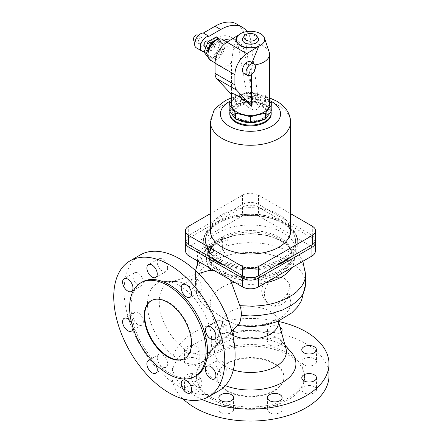 <?xml version="1.0" encoding="UTF-8"?>
<svg xmlns="http://www.w3.org/2000/svg" width="443" height="443" viewBox="0 0 443 443"><rect width="100%" height="100%" fill="white"/><g stroke="black" fill="none" stroke-linecap="round" stroke-linejoin="round"><path stroke-width="0.33" stroke-dasharray="2.21 1.66" d="M212.723 244.558L210.619 245.776C209.24 246.469 208.703 247.504 209.007 248.888L209.412 251.613L210.774 250.827L210.431 248.551L211.012 246.895L211.538 246.596L212.053 250.085L213.426 249.298L212.723 244.558L210.619 245.776M210.386 245.643C209.03 246.336 208.492 247.371 208.775 248.75L209.179 251.474L210.541 250.688L210.198 248.418L210.779 246.762L211.3 246.458L211.82 249.952L213.426 249.298M213.188 249.16L212.49 244.425M206.676 248.711L206.582 248.108L207.933 247.327L208.62 251.785L207.136 251.735L206.77 249.354L207.474 248.944L206.444 248.578L206.582 248.108M206.344 247.969L207.933 247.327M207.701 247.188L208.62 251.785M208.387 251.646L207.136 251.735M206.898 251.596L206.77 249.354M206.538 249.215L207.474 248.944M207.235 248.811L206.444 248.578M213.448 249.547L213.676 251.076L210.962 255.185L207.695 255.622L207.163 252.061L208.67 252.111L208.908 253.784L210.713 253.546L212.219 251.27L212.081 250.339L213.216 249.409L213.676 251.076M213.443 250.937L210.962 255.185M210.724 255.052L207.695 255.622M207.457 255.489L207.163 252.061M206.931 251.923L208.67 252.111M208.437 251.973L208.908 253.784M208.675 253.651L210.713 253.546M210.48 253.407L212.219 251.27M211.981 251.137L212.081 250.339M211.843 250.201L213.216 249.409M227.431 239.713A53.343 30.794 0 0 0 202.396 254.166L197.589 251.391L222.624 236.939L227.431 239.713L226.107 245.904L238.395 243.395L248.091 242.648L257.859 242.902L267.4 244.154L276.41 246.358L284.6 249.442L289.478 251.945L295.752 256.281L299.152 259.498L302.962 264.698L305.116 270.208L305.604 274.438M222.624 236.939L222.624 250.029L197.589 264.482L197.589 262.594M197.589 260.977L197.589 251.391M226.877 391.025A33.402 19.282 180 0 1 217.092 377.386A33.402 19.282 180 0 1 237.714 359.572A33.402 19.282 180 0 1 274.112 363.753A33.402 19.282 180 0 1 283.897 377.386A33.402 19.282 180 0 1 263.275 395.206A33.402 19.282 180 0 1 226.877 391.025M226.877 390.477A33.402 19.282 180 0 1 217.092 376.843A33.402 19.282 180 0 1 237.714 359.024A33.402 19.282 180 0 1 274.112 363.205A33.402 19.282 180 0 1 283.897 376.843A33.402 19.282 180 0 1 263.275 394.658A33.402 19.282 180 0 1 226.877 390.477M212.258 397.825A54.074 31.22 180 0 1 196.421 375.753A54.074 31.22 180 0 1 229.801 346.908A54.074 31.22 180 0 1 288.731 353.675A54.074 31.22 180 0 1 304.568 375.753A54.074 31.22 180 0 1 271.188 404.597A54.074 31.22 180 0 1 212.258 397.825M212.258 399.464A54.074 31.22 180 0 1 196.421 377.386A54.074 31.22 180 0 1 229.801 348.541A54.074 31.22 180 0 1 288.731 355.314A54.074 31.22 180 0 1 304.568 377.386A54.074 31.22 180 0 1 271.188 406.231A54.074 31.22 180 0 1 212.258 399.464M202.074 399.475A78.494 45.319 180 0 1 194.992 395.848A78.494 45.319 180 0 1 172 363.808A78.494 45.319 180 0 1 278.403 321.452M182.981 398.866A78.494 45.319 180 0 1 172 375.753A78.494 45.319 180 0 1 220.459 333.884A78.494 45.319 180 0 1 305.997 343.707A78.494 45.319 180 0 1 328.988 375.753M233.323 369.96A35.905 20.732 180 0 1 225.105 366.411A35.905 20.732 180 0 1 215.043 348.453A35.905 20.732 180 0 1 218.537 342.301A35.905 20.732 180 0 1 275.884 337.095A35.905 20.732 180 0 1 282.451 342.301A35.905 20.732 180 0 1 285.94 348.453M225.293 385.626A45.424 26.226 180 0 1 218.371 382.353A45.424 26.226 180 0 1 210.065 351.847A45.424 26.226 180 0 1 282.612 345.263A45.424 26.226 180 0 1 290.924 351.847M232.785 335.285A27.931 16.125 180 0 1 230.742 334.216A27.931 16.125 180 0 1 222.918 320.25L222.724 317.199C222.524 317.398 223.842 318.456 226.689 320.389L213.327 311.501L206.588 307.719L201.139 302.475L198.22 297.823L196.526 292.823L196.16 289.434L196.393 280.502A55.109 31.818 180 0 1 195.385 274.438A55.109 31.818 180 0 1 201.072 260.357L201.072 266.492A55.109 31.818 180 0 1 226.107 252.039L226.107 245.904M210.89 257.505A47.213 27.261 180 0 1 203.282 242.664A47.213 27.261 180 0 1 232.425 217.48A47.213 27.261 180 0 1 283.88 223.388A47.213 27.261 180 0 1 297.707 242.664A47.213 27.261 180 0 1 290.099 257.505M217.109 260.849A47.213 27.261 180 0 1 203.282 241.573A47.213 27.261 180 0 1 232.425 216.389A47.213 27.261 180 0 1 283.88 222.297A47.213 27.261 180 0 1 297.707 241.573A47.213 27.261 180 0 1 268.563 266.758A47.213 27.261 180 0 1 217.109 260.849M229.352 279.311L226.473 276.864L220.968 273.32L216.173 270.922L213.664 270.258M179.592 285.779A45.424 26.226 60 0 1 208.42 355.879A45.424 26.226 60 0 1 179.592 359.96A45.424 26.226 60 0 1 148.305 313.212A45.424 26.226 60 0 1 165.422 281.405A45.424 26.226 60 0 1 179.592 285.779M187.671 285.375A40.213 23.219 60 0 1 213.188 347.428A40.213 23.219 60 0 1 210.253 351.199A40.213 23.219 60 0 1 187.671 351.044A40.213 23.219 60 0 1 160.737 313.19A40.213 23.219 60 0 1 170.389 282.152A40.213 23.219 60 0 1 175.123 281.499A40.213 23.219 60 0 1 187.671 285.375M218.836 390.848A78.494 45.319 60 0 1 179.592 386.96A78.494 45.319 60 0 1 128.315 317.792A78.494 45.319 60 0 1 140.348 254.897M196.288 375.675A54.074 31.22 60 0 1 169.248 372.995A54.074 31.22 60 0 1 133.924 325.345A54.074 31.22 60 0 1 142.209 282.014M151.368 300.603A33.402 19.282 60 0 1 151.606 300.465A33.402 19.282 60 0 1 168.307 302.115A33.402 19.282 60 0 1 190.125 331.552A33.402 19.282 60 0 1 185.002 358.315A33.402 19.282 60 0 1 184.764 358.448M227.547 320.859L235.017 323.905L237.099 325.478L238.367 325.001M221.013 412.599A7.348 4.242 0 0 0 229.02 413.518A7.348 4.242 0 0 0 233.555 409.603A7.348 4.242 0 0 0 231.407 406.602A7.348 4.242 0 0 0 223.399 405.683A7.348 4.242 0 0 0 218.859 409.603A7.348 4.242 0 0 0 221.013 412.599M186.669 380.825A7.348 4.242 180 0 1 184.515 377.829A7.348 4.242 180 0 1 189.05 373.909A7.348 4.242 180 0 1 197.057 374.828A7.348 4.242 180 0 1 199.212 377.829A7.348 4.242 180 0 1 194.676 381.75A7.348 4.242 180 0 1 186.669 380.825M197.057 386.772A7.348 4.242 0 0 0 189.05 385.853A7.348 4.242 0 0 0 184.515 389.774A7.348 4.242 0 0 0 186.669 392.775A7.348 4.242 0 0 0 194.676 393.694A7.348 4.242 0 0 0 199.212 389.774A7.348 4.242 0 0 0 197.057 386.772M197.057 358.73A7.348 4.242 0 0 0 189.05 357.811A7.348 4.242 0 0 0 184.515 361.732A7.348 4.242 0 0 0 186.669 364.727A7.348 4.242 0 0 0 194.676 365.652A7.348 4.242 0 0 0 199.212 361.732A7.348 4.242 0 0 0 197.057 358.73M186.669 352.783A7.348 4.242 180 0 1 184.515 349.787A7.348 4.242 180 0 1 189.05 345.867A7.348 4.242 180 0 1 197.057 346.786A7.348 4.242 180 0 1 199.212 349.787A7.348 4.242 180 0 1 194.676 353.702A7.348 4.242 180 0 1 186.669 352.783M231.407 338.901A7.348 4.242 0 0 0 223.399 337.981A7.348 4.242 0 0 0 218.859 341.902A7.348 4.242 0 0 0 221.013 344.903A7.348 4.242 0 0 0 229.02 345.822A7.348 4.242 0 0 0 233.555 341.902A7.348 4.242 0 0 0 231.407 338.901M221.013 332.959A7.348 4.242 180 0 1 218.859 329.957A7.348 4.242 180 0 1 223.399 326.037A7.348 4.242 180 0 1 231.407 326.956A7.348 4.242 180 0 1 233.555 329.957A7.348 4.242 180 0 1 229.02 333.878A7.348 4.242 180 0 1 221.013 332.959M281.322 331.89A7.348 4.242 180 0 1 269.582 332.959A7.348 4.242 180 0 1 267.434 329.957A7.348 4.242 180 0 1 271.941 326.042A7.348 4.242 180 0 1 279.937 326.934M269.582 344.903A7.348 4.242 0 0 0 277.589 345.822A7.348 4.242 0 0 0 282.13 341.902A7.348 4.242 0 0 0 279.976 338.901A7.348 4.242 0 0 0 271.969 337.981A7.348 4.242 0 0 0 267.434 341.902A7.348 4.242 0 0 0 269.582 344.903M303.931 364.727A7.348 4.242 0 0 0 311.938 365.652A7.348 4.242 0 0 0 316.474 361.732A7.348 4.242 0 0 0 314.32 358.73A7.348 4.242 0 0 0 306.312 357.811A7.348 4.242 0 0 0 301.777 361.732A7.348 4.242 0 0 0 303.931 364.727M314.32 386.772A7.348 4.242 0 0 0 306.312 385.853A7.348 4.242 0 0 0 301.777 389.774A7.348 4.242 0 0 0 303.931 392.775A7.348 4.242 0 0 0 311.938 393.694A7.348 4.242 0 0 0 316.474 389.774A7.348 4.242 0 0 0 314.32 386.772M269.582 412.599A7.348 4.242 0 0 0 277.589 413.518A7.348 4.242 0 0 0 282.13 409.603A7.348 4.242 0 0 0 279.976 406.602A7.348 4.242 0 0 0 271.969 405.683A7.348 4.242 0 0 0 267.434 409.603A7.348 4.242 0 0 0 269.582 412.599M226.246 329.98A7.348 4.242 -120 0 0 223.039 322.582A7.348 4.242 -120 0 0 217.38 320.616A7.348 4.242 -120 0 0 215.857 323.977A7.348 4.242 -120 0 0 219.064 331.375A7.348 4.242 -120 0 0 224.728 333.341A7.348 4.242 -120 0 0 226.246 329.98M226.246 369.634A7.348 4.242 -120 0 0 223.039 362.241A7.348 4.242 -120 0 0 217.38 360.27A7.348 4.242 -120 0 0 215.857 363.637A7.348 4.242 -120 0 0 219.064 371.029A7.348 4.242 -120 0 0 224.728 373A7.348 4.242 -120 0 0 226.246 369.634M191.57 377.657A7.348 4.242 -120 0 0 194.776 385.05A7.348 4.242 -120 0 0 200.441 387.021A7.348 4.242 -120 0 0 201.964 383.655A7.348 4.242 -120 0 0 198.752 376.262A7.348 4.242 -120 0 0 193.093 374.296A7.348 4.242 -120 0 0 191.57 377.657M157.226 357.828A7.348 4.242 -120 0 0 160.432 365.226A7.348 4.242 -120 0 0 166.097 367.192A7.348 4.242 -120 0 0 167.615 363.83A7.348 4.242 -120 0 0 164.408 356.432A7.348 4.242 -120 0 0 158.749 354.466A7.348 4.242 -120 0 0 157.226 357.828M143.333 321.762A7.348 4.242 -120 0 0 140.126 314.369A7.348 4.242 -120 0 0 134.462 312.404A7.348 4.242 -120 0 0 132.939 315.765A7.348 4.242 -120 0 0 136.145 323.157A7.348 4.242 -120 0 0 141.81 325.129A7.348 4.242 -120 0 0 143.333 321.762M131.599 322.858A7.348 4.242 60 0 1 132.989 327.726M143.333 282.108A7.348 4.242 -120 0 0 140.126 274.71A7.348 4.242 -120 0 0 134.462 272.744A7.348 4.242 -120 0 0 132.939 276.105A7.348 4.242 -120 0 0 136.145 283.503A7.348 4.242 -120 0 0 141.81 285.469A7.348 4.242 -120 0 0 143.333 282.108M167.615 268.087A7.348 4.242 -120 0 0 164.408 260.689A7.348 4.242 -120 0 0 158.749 258.723A7.348 4.242 -120 0 0 157.226 262.084A7.348 4.242 -120 0 0 160.432 269.477A7.348 4.242 -120 0 0 166.097 271.448A7.348 4.242 -120 0 0 167.615 268.087M201.964 287.911A7.348 4.242 -120 0 0 198.752 280.519A7.348 4.242 -120 0 0 193.093 278.547A7.348 4.242 -120 0 0 191.57 281.914A7.348 4.242 -120 0 0 194.776 289.307A7.348 4.242 -120 0 0 200.441 291.278A7.348 4.242 -120 0 0 201.964 287.911M287.13 293.958C290.791 287.634 289.949 282.518 284.611 278.597L280.413 277.235L275.629 277.495L270.778 279.212L266.337 281.953C257.521 287.668 262.837 301.146 270.069 304.9C275.79 308.738 281.111 301.417 287.13 293.958C302.347 311.601 267.029 332.721 235.953 324.564M270.069 304.9L270.551 305.161A15.029 12.266 116.8 0 1 270.069 304.9A15.029 12.266 116.8 0 1 266.548 285.912A15.029 12.266 116.8 0 1 284.118 278.331A15.029 12.266 116.8 0 1 284.611 278.597A15.029 12.266 116.8 0 1 288.133 297.585A15.029 12.266 116.8 0 1 270.562 305.166L270.551 305.161M222.624 250.029L226.107 252.039M201.072 260.357L202.396 254.166M197.589 264.482L201.072 266.492M315.2 241.834A11.357 6.556 0 0 0 311.966 238.029L258.524 207.174A11.357 6.556 0 0 0 242.465 207.174L189.023 238.029A11.357 6.556 0 0 0 185.789 241.834M276.199 265.529A47.213 27.261 180 0 1 224.789 265.529M152.087 360.807A7.348 4.242 60 0 1 155.609 364.439M282.379 223.167A45.092 26.032 180 0 1 295.586 241.573A45.092 26.032 180 0 1 267.749 265.628A45.092 26.032 180 0 1 218.609 259.98A45.092 26.032 180 0 1 205.402 241.573A45.092 26.032 180 0 1 233.239 217.524A45.092 26.032 180 0 1 282.379 223.167M185.695 251.391A11.357 6.556 180 0 1 189.023 246.757L242.465 215.902A11.357 6.556 180 0 1 258.524 215.902L311.966 246.757A11.357 6.556 180 0 1 315.294 251.391M218.609 258.463A45.092 26.032 0 0 0 267.749 264.106A45.092 26.032 0 0 0 295.586 240.051A45.092 26.032 0 0 0 282.379 221.644A45.092 26.032 0 0 0 233.239 216.001A45.092 26.032 0 0 0 205.402 240.051A45.092 26.032 0 0 0 218.609 258.463M185.362 240.051A11.357 6.556 180 0 1 188.69 235.416L242.465 204.373A11.357 6.556 180 0 1 258.524 204.373L312.298 235.416A11.357 6.556 180 0 1 315.626 240.051M290.575 213.664L258.524 195.158A11.357 6.556 0 0 0 242.465 195.158L210.414 213.664M290.575 230.842A40.08 23.141 0 0 0 278.835 214.478A40.08 23.141 0 0 0 235.155 209.461A40.08 23.141 0 0 0 210.414 230.842M271.205 113.945A20.71 11.955 0 0 0 265.135 105.489A20.71 11.955 0 0 0 242.57 102.898A20.71 11.955 0 0 0 229.784 113.945M271.005 111.486A20.71 11.955 0 0 0 265.135 104.67A20.71 11.955 0 0 0 243.905 101.79A20.71 11.955 0 0 0 229.983 111.486M262.068 106.442A16.369 9.447 180 0 1 266.863 113.126A16.369 9.447 180 0 1 256.757 121.853A16.369 9.447 180 0 1 238.921 119.804A16.369 9.447 180 0 1 234.125 113.126A16.369 9.447 180 0 1 244.231 104.393A16.369 9.447 180 0 1 262.068 106.442M238.921 118.713A16.369 9.447 0 0 0 256.757 120.762A16.369 9.447 0 0 0 266.863 112.035A16.369 9.447 0 0 0 262.068 105.351A16.369 9.447 0 0 0 244.231 103.302A16.369 9.447 0 0 0 234.125 112.035A16.369 9.447 0 0 0 238.921 118.713M263.413 119.571A18.368 10.604 0 0 0 268.862 112.035A18.368 10.604 0 0 0 263.485 104.537A18.368 10.604 0 0 0 243.462 102.233A18.368 10.604 0 0 0 232.126 112.035A18.368 10.604 0 0 0 237.503 119.532A18.368 10.604 0 0 0 237.575 119.571M237.503 117.849A18.368 10.604 0 0 0 257.527 120.147A18.368 10.604 0 0 0 268.862 110.351A18.368 10.604 0 0 0 263.485 102.848A18.368 10.604 0 0 0 243.462 100.55A18.368 10.604 0 0 0 232.126 110.351A18.368 10.604 0 0 0 237.503 117.849M229.164 110.351L235.41 101.641L250.494 98.036L265.579 101.641L271.825 110.351M265.579 101.641L265.579 95.666L250.494 92.061L235.41 95.666L231.456 101.181M235.41 95.666L235.41 101.641M250.494 92.061L250.494 98.036M269.532 101.181L265.579 95.666M269.532 104.376A19.038 10.992 0 0 0 263.956 96.602A19.038 10.992 0 0 0 243.207 94.221A19.038 10.992 0 0 0 231.456 104.376M231.456 94.221L231.473 62.33L233.838 46.039A12.022 6.944 120 0 0 233.361 45.712A12.022 6.944 120 0 0 227.348 46.31A12.022 6.944 120 0 0 219.495 56.903A12.022 6.944 120 0 0 221.339 66.539A12.022 6.944 120 0 0 227.348 65.946A12.022 6.944 120 0 0 231.473 62.33M269.189 52.136A19.038 10.992 0 0 0 263.956 46.443A19.038 10.992 0 0 0 233.162 49.666M222.497 39.444A12.022 6.944 -60 0 1 224.341 49.079A12.022 6.944 -60 0 1 216.483 59.672A12.022 6.944 -60 0 1 210.475 60.27M233.838 46.039L233.838 46.039C235.648 40.584 237.326 36.847 238.871 34.836L236.507 38.065M216.483 57.49A9.353 5.399 -60 0 1 211.809 57.955A9.353 5.399 -60 0 1 210.375 50.458A9.353 5.399 -60 0 1 216.483 42.218A9.353 5.399 -60 0 1 221.162 41.753A9.353 5.399 -60 0 1 222.596 49.251A9.353 5.399 -60 0 1 216.483 57.49M208.044 53.57A9.353 5.399 120 0 0 209.921 56.865A9.353 5.399 120 0 0 214.595 56.399A9.353 5.399 120 0 0 220.703 48.16A9.353 5.399 120 0 0 219.274 40.662A9.353 5.399 120 0 0 215.481 40.684M219.219 38.978L222.779 44.04L218.687 54.583L210.503 59.307L208.033 55.79M208.681 58.255L210.503 59.307M216.322 36.858L220.415 42.678L216.322 53.221L208.144 57.944M216.322 53.221L218.687 54.583M220.415 42.678L222.779 44.04M212.236 44.671A3.339 1.927 -60 0 1 213.903 44.505A3.339 1.927 -60 0 1 214.418 47.185A3.339 1.927 -60 0 1 212.236 50.125A3.339 1.927 -60 0 1 210.563 50.292A3.339 1.927 -60 0 1 210.054 47.617A3.339 1.927 -60 0 1 212.236 44.671M204.516 46.803A3.339 1.927 120 0 0 206.189 46.637A3.339 1.927 120 0 0 208.371 43.691A3.339 1.927 120 0 0 207.856 41.016M247.089 31.547A43.42 25.068 -60 0 1 251.181 42.772L257.616 95.649A6.678 3.854 120 0 0 258.956 98.025A6.678 3.854 120 0 0 259.327 98.191A6.678 3.854 -60 0 1 259.692 98.363A6.678 3.854 -60 0 1 259.692 106.076A6.678 3.854 -60 0 1 253.014 109.93A6.678 3.854 -60 0 1 252.261 103.784A6.678 3.854 120 0 0 252.815 99.753L244.519 52.363A36.741 21.214 120 0 0 237.337 40.712A36.741 21.214 120 0 0 232.027 39.056M223.876 40.235A36.741 21.214 120 0 0 218.969 42.528L208.991 48.293A8.351 4.823 -60 0 1 204.312 51.46M196.343 47.866A8.351 4.823 120 0 0 203.326 45.02L213.299 39.255A36.741 21.214 -60 0 1 231.672 37.439A36.741 21.214 -60 0 1 238.855 49.09L247.15 96.48A6.678 3.854 -60 0 1 246.59 100.511A6.678 3.854 120 0 0 247.344 106.658A6.678 3.854 120 0 0 254.022 102.804A6.678 3.854 120 0 0 254.022 95.09A6.678 3.854 120 0 0 253.656 94.918A6.678 3.854 -60 0 1 253.291 94.752A6.678 3.854 -60 0 1 251.945 92.377L245.516 39.499A43.42 25.068 120 0 0 236.784 24.083M200.518 37.91A3.339 1.927 -60 0 1 202.191 37.744A3.339 1.927 -60 0 1 202.7 40.418A3.339 1.927 -60 0 1 200.518 43.364A3.339 1.927 -60 0 1 198.846 43.53A3.339 1.927 -60 0 1 198.337 40.856A3.339 1.927 -60 0 1 200.518 37.91M208.991 48.293L203.326 45.02M197.467 35.019A3.339 1.927 -60 0 1 197.977 37.694A3.339 1.927 -60 0 1 195.795 40.64A3.339 1.927 -60 0 1 194.123 40.8M257.926 37.594A8.14 4.701 0 0 0 256.248 36.188A8.14 4.701 0 0 0 243.063 37.594M250.528 61.798A6.678 3.854 -60 0 1 251.774 63.615L252.427 65.154L251.314 67.857A6.678 3.854 -60 0 1 247.188 73.034A6.678 3.854 -60 0 1 243.849 73.366M251.314 67.857L251.314 74.701M252.05 62.673L251.774 63.615M252.427 65.154A19.038 10.992 0 0 0 255.035 64.894M205.895 271.288L200.972 273.553L199.173 274.998L197.251 277.573L196.393 280.502M213.327 311.501C199.189 293.554 235.77 273.165 266.337 281.953M215.043 348.453L222.918 320.25A27.931 16.125 180 0 1 241.9 307.47A27.931 16.125 180 0 1 270.247 311.412A27.931 16.125 180 0 1 278.071 320.25A27.931 16.125 180 0 1 278.282 321.203M196.16 289.434L195.385 284.118L195.983 279.439L196.792 276.975L199.4 272.19L201.188 269.903L205.668 265.606L214.434 260.058L221.428 257.084L233.217 253.905L245.965 252.41L258.967 252.676L267.417 253.839L279.245 256.973L286.272 259.919L295.104 265.435L299.634 269.709L301.445 271.991L304.114 276.764L304.95 279.228L305.604 284.118M220.974 273.226A41.753 24.105 180 0 1 208.742 256.181A41.753 24.105 180 0 1 220.974 239.137A41.753 24.105 180 0 1 280.015 239.137A41.753 24.105 180 0 1 292.247 256.181A41.753 24.105 180 0 1 266.47 278.453A41.753 24.105 180 0 1 220.974 273.226M220.974 271.709A41.753 24.105 180 0 1 208.742 254.664A41.753 24.105 180 0 1 220.974 237.62A41.753 24.105 180 0 1 280.015 237.62A41.753 24.105 180 0 1 292.247 254.664A41.753 24.105 180 0 1 266.47 276.936A41.753 24.105 180 0 1 220.974 271.709M218.139 232.713C234.984 222.475 266.005 222.475 282.85 232.713C300.587 242.437 300.587 260.351 282.85 270.075C266.005 280.314 234.984 280.314 218.139 270.075C200.402 260.351 200.402 242.437 218.139 232.713M209.273 267.722A43.863 25.323 180 0 1 226.932 237.708A43.863 25.323 180 0 1 281.51 241.158A43.863 25.323 180 0 1 291.71 267.722M265.484 282.861A43.863 25.323 180 0 1 235.504 282.861M189.023 238.029L189.023 246.757M311.966 238.029L311.966 246.757M242.465 207.174L242.465 215.902M258.524 207.174L258.524 215.902M188.69 235.416L188.69 226.207M242.465 204.373L242.465 195.158M258.524 204.373L258.524 195.158M312.298 235.416L312.298 226.207M290.575 122.124A40.08 23.141 0 0 0 278.835 105.761A40.08 23.141 0 0 0 222.153 105.761A40.08 23.141 0 0 0 210.414 122.124M269.532 100.511A30.063 17.355 0 0 0 231.456 100.511M259.327 98.191L253.656 94.918M257.616 95.649L251.945 92.377M218.969 42.528L213.299 39.255M244.519 52.363L238.855 49.09M252.815 99.753L247.15 96.48M252.261 103.784L246.59 100.511M251.181 42.772L245.516 39.499M217.092 377.386L217.092 376.843M196.421 377.386L196.421 375.753M282.451 342.301L285.037 345.219M231.938 322.775C240.787 325.838 250.511 326.53 261.11 324.857C266.121 323.911 270.208 322.593 273.37 320.898L276.703 318.772L278.265 317.199L278.331 321.181M197.124 295.088L195.385 284.118L195.596 270.739M208.742 256.181L208.742 254.664L209.816 259.565C211.422 263.292 214.866 266.73 220.143 269.876C231.982 276.271 245.97 278.37 262.112 276.161C280.397 273.492 292.906 263.037 292.247 254.664L292.247 256.181L291.184 251.314C289.584 247.571 286.139 244.126 280.845 240.975C267.494 233.91 252.078 232.093 234.591 235.515C217.663 240.316 209.046 247.205 208.742 256.181M203.282 242.664L203.282 241.573M213.188 347.428L208.42 355.879M185.002 358.315L184.532 358.586M231.772 331.148L210.253 351.199M198.121 261.281L202.318 254.033L206.892 248.872L220.83 239.652L233.588 235.427L250.672 233.583L267.351 235.416L285.037 242.155L298.792 254.193L302.868 261.281M233.555 397.659L233.555 409.603M184.515 377.829L184.515 389.774M184.515 349.787L184.515 361.732M218.859 329.957L218.859 341.902M282.13 329.957L282.13 341.902M316.474 349.787L316.474 361.732M301.777 377.829L301.777 389.774M282.13 397.659L282.13 409.603M217.38 320.616L207.031 326.585M217.38 360.27L207.031 366.245M200.441 387.021L190.097 392.991M166.097 367.192L155.748 373.167M134.462 312.404L124.118 318.373M134.462 272.744L124.118 278.713M158.749 258.723L148.399 264.692M193.093 278.547L182.749 284.522M237.736 325.588L237.099 325.478M295.586 240.051L295.586 241.573M231.456 97.875L250.494 94.747L269.532 97.875M266.863 112.035L266.863 113.126M268.862 110.351L268.862 112.035M227.093 42.096L233.361 45.712M209.921 56.865L211.809 57.955M208.487 41.382L213.903 44.505M253.291 94.752L258.956 98.025M231.672 37.439L237.337 40.712M198.364 35.534L202.191 37.744M247.344 106.658L253.014 109.93M254.022 95.09L259.692 98.363M175.123 281.499L165.422 281.405M172 375.753L172 363.808M151.606 300.465L151.129 300.736M218.537 342.301L210.065 351.847M297.707 242.664L297.707 241.573M234.125 112.035L234.125 113.126M219.274 40.662L221.162 41.753M232.126 110.351L232.126 112.035M304.568 377.386L304.568 375.753M224.728 333.341L214.379 339.316M200.441 291.278L190.097 297.247M224.728 373L214.379 378.97M193.093 374.296L182.749 380.266M218.859 397.659L218.859 409.603M195.02 41.321L198.846 43.53M141.81 285.469L131.466 291.444M199.212 349.787L199.212 361.732M267.434 329.957L267.434 341.902M158.749 354.466L148.399 360.436M233.555 329.957L233.555 341.902M205.402 240.051L205.402 241.573M267.434 397.659L267.434 409.603M301.777 349.787L301.777 361.732M198.514 273.547L170.389 282.152M141.81 325.129L131.466 331.098M205.823 47.556L210.563 50.292M166.097 271.448L155.748 277.423M199.212 377.829L199.212 389.774M215.071 62.923L221.339 66.539M316.474 377.829L316.474 389.774M283.897 377.386L283.897 376.843"/><path stroke-width="0.66" d="M197.589 262.594L197.589 260.977M278.403 321.452A78.494 45.319 180 0 1 305.997 331.763A78.494 45.319 180 0 1 328.988 363.808A78.494 45.319 180 0 1 284.849 404.553A78.494 45.319 180 0 1 202.074 399.475M328.988 363.808L328.988 375.753A78.494 45.319 180 0 1 280.53 417.616A78.494 45.319 180 0 1 194.992 407.793A78.494 45.319 180 0 1 182.981 398.866M278.331 321.181L285.94 348.453A35.905 20.732 180 0 1 271.238 368.67A35.905 20.732 180 0 1 233.323 369.96M285.037 345.219L290.924 351.847A45.424 26.226 180 0 1 280.718 383.383A45.424 26.226 180 0 1 225.293 385.626M224.789 265.529A47.213 27.261 180 0 1 217.109 261.94A47.213 27.261 180 0 1 210.89 257.505M235.504 282.861A43.863 25.323 180 0 1 231.152 281.792L229.352 279.311M169.248 264.753A78.494 45.319 60 0 1 220.525 333.922A78.494 45.319 60 0 1 208.492 396.817A78.494 45.319 60 0 1 169.248 392.93A78.494 45.319 60 0 1 117.971 323.767A78.494 45.319 60 0 1 130.004 260.866A78.494 45.319 60 0 1 169.248 264.753M130.004 260.866L140.348 254.897A78.494 45.319 60 0 1 179.592 258.784A78.494 45.319 60 0 1 230.869 327.953A78.494 45.319 60 0 1 218.836 390.848L208.492 396.817M167.831 373.814A54.074 31.22 60 0 1 132.507 326.164A54.074 31.22 60 0 1 140.796 282.828A54.074 31.22 60 0 1 167.831 285.508A54.074 31.22 60 0 1 203.16 333.158A54.074 31.22 60 0 1 194.87 376.495A54.074 31.22 60 0 1 167.831 373.814M140.796 282.828L142.209 282.014A54.074 31.22 60 0 1 169.248 284.688A54.074 31.22 60 0 1 204.577 332.344A54.074 31.22 60 0 1 196.288 375.675L194.87 376.495M184.764 358.448A33.402 19.282 60 0 1 168.307 356.659A33.402 19.282 60 0 1 146.55 327.443A33.402 19.282 60 0 1 151.368 300.603M167.831 302.392A33.402 19.282 60 0 1 189.654 331.824A33.402 19.282 60 0 1 184.532 358.586A33.402 19.282 60 0 1 167.831 356.931A33.402 19.282 60 0 1 146.013 327.499A33.402 19.282 60 0 1 151.129 300.736A33.402 19.282 60 0 1 167.831 302.392M237.736 325.588L252.006 326.652L266.177 325.024L277.816 321.396L291.865 312.808L297.214 307.287L301.456 300.825L305.604 284.118L304.889 289.224L302.829 294.091L301.301 296.445L297.319 300.897L292.17 304.939L282.556 310L271.155 313.616L258.601 315.593L249.935 315.937L241.285 315.488L240.333 320.898L238.949 324.298L231.772 331.148M241.285 315.488L241.402 313.051L240.743 308.123L231.152 281.792M231.407 394.658A7.348 4.242 180 0 1 233.555 397.659A7.348 4.242 180 0 1 229.02 401.574A7.348 4.242 180 0 1 221.013 400.655A7.348 4.242 180 0 1 218.859 397.659A7.348 4.242 180 0 1 223.399 393.738A7.348 4.242 180 0 1 231.407 394.658M279.937 326.934A7.348 4.242 180 0 1 279.976 326.956A7.348 4.242 180 0 1 282.13 329.957A7.348 4.242 180 0 1 281.322 331.89M314.32 346.786A7.348 4.242 180 0 1 316.474 349.787A7.348 4.242 180 0 1 311.938 353.702A7.348 4.242 180 0 1 303.931 352.783A7.348 4.242 180 0 1 301.777 349.787A7.348 4.242 180 0 1 306.312 345.867A7.348 4.242 180 0 1 314.32 346.786M303.931 380.825A7.348 4.242 180 0 1 301.777 377.829A7.348 4.242 180 0 1 306.312 373.909A7.348 4.242 180 0 1 314.32 374.828A7.348 4.242 180 0 1 316.474 377.829A7.348 4.242 180 0 1 311.938 381.75A7.348 4.242 180 0 1 303.931 380.825M279.976 394.658A7.348 4.242 180 0 1 282.13 397.659A7.348 4.242 180 0 1 277.589 401.574A7.348 4.242 180 0 1 269.582 400.655A7.348 4.242 180 0 1 267.434 397.659A7.348 4.242 180 0 1 271.969 393.738A7.348 4.242 180 0 1 279.976 394.658M205.513 329.952A7.348 4.242 60 0 1 207.031 326.585A7.348 4.242 60 0 1 212.695 328.556A7.348 4.242 60 0 1 215.902 335.949A7.348 4.242 60 0 1 214.379 339.316A7.348 4.242 60 0 1 208.719 337.344A7.348 4.242 60 0 1 205.513 329.952M205.513 369.606A7.348 4.242 60 0 1 207.031 366.245A7.348 4.242 60 0 1 212.695 368.211A7.348 4.242 60 0 1 215.902 375.609A7.348 4.242 60 0 1 214.379 378.97A7.348 4.242 60 0 1 208.719 377.004A7.348 4.242 60 0 1 205.513 369.606M191.62 389.63A7.348 4.242 60 0 1 190.097 392.991A7.348 4.242 60 0 1 184.432 391.025A7.348 4.242 60 0 1 181.226 383.632A7.348 4.242 60 0 1 182.749 380.266A7.348 4.242 60 0 1 188.408 382.237A7.348 4.242 60 0 1 191.62 389.63M155.609 364.439A7.348 4.242 60 0 1 157.271 369.8A7.348 4.242 60 0 1 155.748 373.167A7.348 4.242 60 0 1 150.088 371.195A7.348 4.242 60 0 1 146.882 363.803A7.348 4.242 60 0 1 148.399 360.436A7.348 4.242 60 0 1 152.087 360.807M132.989 327.726A7.348 4.242 60 0 1 132.989 327.737A7.348 4.242 60 0 1 131.466 331.098A7.348 4.242 60 0 1 125.801 329.132A7.348 4.242 60 0 1 122.595 321.74A7.348 4.242 60 0 1 124.118 318.373A7.348 4.242 60 0 1 131.599 322.858M122.595 282.08A7.348 4.242 60 0 1 124.118 278.713A7.348 4.242 60 0 1 129.777 280.685A7.348 4.242 60 0 1 132.989 288.077A7.348 4.242 60 0 1 131.466 291.444A7.348 4.242 60 0 1 125.801 289.473A7.348 4.242 60 0 1 122.595 282.08M146.882 268.059A7.348 4.242 60 0 1 148.399 264.692A7.348 4.242 60 0 1 154.064 266.664A7.348 4.242 60 0 1 157.271 274.056A7.348 4.242 60 0 1 155.748 277.423A7.348 4.242 60 0 1 150.088 275.452A7.348 4.242 60 0 1 146.882 268.059M181.226 287.884A7.348 4.242 60 0 1 182.749 284.522A7.348 4.242 60 0 1 188.408 286.494A7.348 4.242 60 0 1 191.62 293.886A7.348 4.242 60 0 1 190.097 297.247A7.348 4.242 60 0 1 184.432 295.282A7.348 4.242 60 0 1 181.226 287.884M185.789 241.834A11.357 6.556 0 0 0 185.695 242.664A11.357 6.556 0 0 0 189.023 247.299L242.465 278.154A11.357 6.556 0 0 0 258.524 278.154L311.966 247.299A11.357 6.556 0 0 0 315.294 242.664A11.357 6.556 0 0 0 315.2 241.834M290.099 257.505A47.213 27.261 180 0 1 276.199 265.529M315.294 242.664L315.294 251.391A11.357 6.556 180 0 1 311.966 256.026L258.524 286.881A11.357 6.556 180 0 1 242.465 286.881L189.023 256.026A11.357 6.556 180 0 1 185.695 251.391L185.695 242.664M315.626 230.842L315.626 240.051A11.357 6.556 180 0 1 312.298 244.691L258.524 275.734A11.357 6.556 180 0 1 242.465 275.734L188.69 244.691A11.357 6.556 180 0 1 185.362 240.051L185.362 230.842A11.357 6.556 0 0 0 188.69 235.477L242.465 266.525A11.357 6.556 0 0 0 258.524 266.525L312.298 235.477A11.357 6.556 0 0 0 315.626 230.842A11.357 6.556 0 0 0 312.298 226.207L290.575 213.664M210.414 213.664L188.69 226.207A11.357 6.556 0 0 0 185.362 230.842M290.575 122.124A40.08 23.141 0 0 1 265.833 143.504A40.08 23.141 0 0 1 222.153 138.487A40.08 23.141 0 0 1 210.414 122.124L210.414 230.842A40.08 23.141 0 0 0 222.153 247.205A40.08 23.141 0 0 0 265.833 252.222A40.08 23.141 0 0 0 290.575 230.842L290.575 122.124C290.464 113.729 285.862 106.746 276.759 101.176L269.532 97.875M229.983 111.486A20.71 11.955 0 0 0 229.784 113.126L229.784 113.945A20.71 11.955 0 0 0 235.853 122.395A20.71 11.955 0 0 0 258.419 124.987A20.71 11.955 0 0 0 271.205 113.945L271.205 113.126A20.71 11.955 0 0 0 271.005 111.486M229.784 113.126A20.71 11.955 0 0 0 235.853 121.581A20.71 11.955 0 0 0 258.419 124.173A20.71 11.955 0 0 0 271.205 113.126M237.575 119.571A18.368 10.604 0 0 0 250.395 122.639M250.594 122.639A18.368 10.604 0 0 0 263.413 119.571M235.41 113.081L250.494 116.692L265.579 113.081L271.825 104.376L271.825 110.351L265.579 119.056L250.494 122.661L235.41 119.056L229.164 110.351L229.164 104.376L235.41 113.081L235.41 119.056M231.456 101.181L229.164 104.376M250.494 116.692L250.494 122.661M271.825 104.376L269.532 101.181M231.456 94.221L231.456 104.376A19.038 10.992 0 0 0 237.033 112.151A19.038 10.992 0 0 0 257.782 114.532A19.038 10.992 0 0 0 269.532 104.376L269.532 54.218A19.038 10.992 0 0 0 269.189 52.136L264.449 37.96A14.215 8.207 0 0 0 260.545 33.712A14.215 8.207 0 0 0 246.33 31.669A14.215 8.207 0 0 0 236.54 37.96A14.215 8.207 0 0 0 240.444 45.313A14.215 8.207 0 0 0 257.156 46.759A14.215 8.207 0 0 0 264.449 37.96M265.579 113.081L265.579 119.056M251.314 74.701L251.314 105.888C245.776 101.292 241.02 97.825 237.033 95.489C233.19 93.307 231.34 92.958 231.473 94.437M215.071 62.923L210.475 60.27A12.022 6.944 -60 0 1 208.631 50.635A12.022 6.944 -60 0 1 216.483 40.036A12.022 6.944 -60 0 1 222.497 39.444L227.093 42.096M215.481 40.684A9.353 5.399 120 0 0 214.595 41.127A9.353 5.399 120 0 0 208.044 53.57M208.033 55.79L206.416 53.487L210.503 42.943L218.687 38.22L219.219 38.978M208.681 58.255L204.051 52.124L206.416 53.487M204.051 52.124L208.144 41.581L216.322 36.858L218.687 38.22M208.144 41.581L210.503 42.943M208.487 41.382L207.856 41.016A3.339 1.927 120 0 0 206.189 41.182A3.339 1.927 120 0 0 204.007 44.128A3.339 1.927 120 0 0 204.516 46.803L205.823 47.556M204.312 51.46A8.351 4.823 -60 0 1 202.014 51.139A8.351 4.823 -60 0 1 201.454 42.572A8.351 4.823 -60 0 1 208.991 36.293L220.741 29.509A43.42 25.068 -60 0 1 242.448 27.355A43.42 25.068 -60 0 1 247.089 31.547M232.027 39.056A36.741 21.214 120 0 0 223.876 40.235M242.448 27.355L236.784 24.083A43.42 25.068 120 0 0 215.071 26.237L203.326 33.02A8.351 4.823 120 0 0 195.784 39.3A8.351 4.823 120 0 0 196.343 47.866L202.014 51.139M195.02 41.321L194.123 40.8A3.339 1.927 -60 0 1 193.613 38.126A3.339 1.927 -60 0 1 195.795 35.185A3.339 1.927 -60 0 1 197.467 35.019L198.364 35.534M208.991 36.293L203.326 33.02M236.507 38.065L236.855 42.395L240.355 45.762C246.114 48.58 252.233 48.758 258.712 46.288L252.05 62.673M244.486 35.756L243.063 37.594A8.14 4.701 0 0 0 244.741 42.838A8.14 4.701 0 0 0 255.113 43.381A8.14 4.701 0 0 0 257.926 37.594L256.497 35.756A6.579 3.799 0 0 0 255.146 34.626A6.579 3.799 0 0 0 244.486 35.756A6.579 3.799 0 0 0 245.843 39.997A6.579 3.799 0 0 0 254.227 40.44A6.579 3.799 0 0 0 256.497 35.756M250.732 64.174A6.678 3.854 -60 0 1 254.072 63.842A6.678 3.854 -60 0 1 255.096 69.197A6.678 3.854 -60 0 1 250.732 75.083A6.678 3.854 -60 0 1 247.388 75.41A6.678 3.854 -60 0 1 246.369 70.06A6.678 3.854 -60 0 1 250.732 64.174M247.388 75.41L243.849 73.366A6.678 3.854 -60 0 1 242.825 68.012A6.678 3.854 -60 0 1 247.188 62.125A6.678 3.854 -60 0 1 250.528 61.798L254.072 63.842M251.314 105.888L236.617 90.139A13.362 7.714 -60 0 1 234.906 84.868L234.906 74.673A17.371 10.028 -60 0 1 246.773 53.647L258.712 46.288M231.456 94.42L216.777 78.682A13.362 7.714 -60 0 1 215.065 73.416L215.065 63.216A17.371 10.028 -60 0 1 226.932 42.196L238.672 34.958M255.035 64.894A19.038 10.992 0 0 0 269.532 54.218M213.664 270.258L208.26 270.684L198.514 273.547M278.282 321.203A27.931 16.125 180 0 1 270.247 334.216A27.931 16.125 180 0 1 232.785 335.285M291.71 267.722A43.863 25.323 180 0 1 265.484 282.861M302.868 261.281L305.604 274.438L304.873 279.599L303.438 283.276L301.257 286.826L296.66 291.815L292.779 294.844L283.298 300.005L274.953 302.951L268.945 304.419L262.677 305.471L252.981 306.224L239.984 305.67M189.023 247.299L189.023 256.026M242.465 278.154L242.465 286.881M258.524 278.154L258.524 286.881M311.966 247.299L311.966 256.026M258.524 275.734L258.524 266.525M242.465 275.734L242.465 266.525M188.69 244.691L188.69 235.477M312.298 244.691L312.298 235.477M231.456 100.511A30.063 17.355 0 0 0 229.236 126.216A30.063 17.355 0 0 0 271.753 126.216A30.063 17.355 0 0 0 271.753 101.668A30.063 17.355 0 0 0 269.532 100.511M220.741 29.509L215.071 26.237M216.777 78.682L236.617 90.139M226.932 42.196L246.773 53.647M215.065 63.216L234.906 74.673M215.065 73.416L234.906 84.868M211.128 270.236A43.863 25.323 180 0 1 209.273 267.722M210.414 122.124L213.847 110.722L216.433 107.35L225.465 100.489L231.456 97.875M305.604 284.118L305.604 274.438M198.121 261.281L195.596 270.739"/></g></svg>
